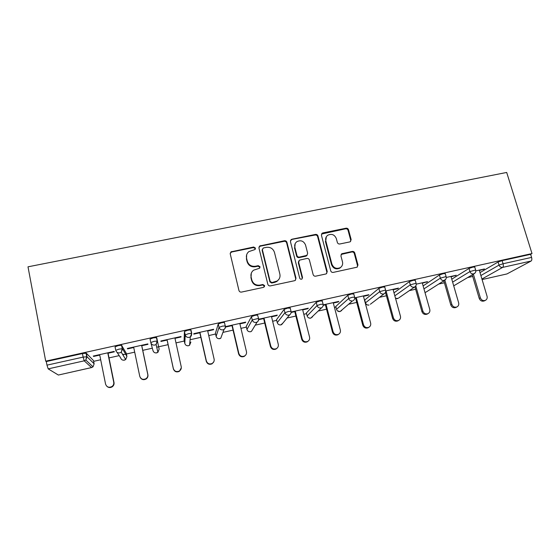 <?xml version="1.0" encoding="UTF-8"?>
<svg xmlns="http://www.w3.org/2000/svg" width="560" height="560" viewBox="0 0 560 560"><rect width="100%" height="100%" fill="white"/><g stroke="black" fill="none" stroke-linecap="round" stroke-linejoin="round"><path stroke-width="0.84" d="M255.479 248.108L253.701 247.002L230.93 251.874L230.237 253.89L238.945 290.479C239.365 291.697 240.226 292.229 241.521 292.082L263.55 287.357L264.649 285.621L262.857 284.508L260.022 285.11C255.92 285.572 253.183 283.871 251.832 280.007L251.09 276.955C250.558 274.19 251.384 271.943 253.582 270.2L259.497 268.254L260.043 266.777L258.258 265.664L255.43 266.259C251.342 266.7 248.626 265.006 247.282 261.17L246.547 258.153C246.029 255.521 246.792 253.344 248.836 251.622L254.975 249.529L255.479 248.108M255.297 249.193L255.269 248.661L253.498 247.555L231.686 252L230.195 253.211M264.39 286.839L264.411 286.076L262.626 284.963L259.798 285.572L260.022 285.11M259.826 267.918L259.819 267.281L258.041 266.175L255.22 266.763L255.43 266.259M349.727 241.934L350.378 241.668L351.155 239.575L348.516 229.747C348.082 228.592 347.263 228.081 346.045 228.207L322.896 232.918L322.175 233.226L321.433 235.277L330.736 270.837C331.17 272.02 332.003 272.538 333.242 272.398L357.126 267.176L357.98 264.999L354.76 252.987C354.319 251.818 353.493 251.3 352.275 251.433L341.726 253.771L340.914 255.899L342.496 261.877C343.007 264.341 342.258 266.273 340.235 267.666C336.392 269.213 333.613 268.03 331.912 264.124L325.78 240.737C325.297 238.441 325.962 236.6 327.782 235.221C331.667 233.464 334.516 234.577 336.322 238.567L337.344 242.431C337.778 243.6 338.611 244.118 339.829 243.985L349.727 241.934M532 253.568L45.703 361.165L28 266.819L506.695 172.452L532 253.568L530.621 254.331L502.124 260.638L503.069 263.746L531.58 257.404L530.621 254.331M286.93 242.319C286.503 241.143 285.663 240.618 284.417 240.751L259.658 246.001L258.944 248.031L267.841 284.298C268.268 285.502 269.122 286.034 270.396 285.887L294.49 280.721L295.155 280.448L296.002 278.264L286.93 242.319L286.636 242.886C286.209 241.71 285.376 241.192 284.13 241.318L260.274 246.176L258.937 247.128M291.956 239.218L315.483 234.423C316.715 234.297 317.541 234.815 317.975 235.984L327.25 271.579L326.389 273.756L325.773 274.001L315.672 276.171C314.419 276.311 313.579 275.786 313.145 274.596L309.4 260.022C308.973 258.839 308.133 258.321 306.887 258.454L299.453 260.162L298.662 262.276L302.526 277.508L301.931 279.034C300.895 279.468 300.153 279.16 299.698 278.11L290.444 241.598L291.172 239.554L315.112 235.011L315.483 234.423M48.195 368.872L58.373 375.039L91.553 367.563L84.217 360.829L48.195 368.872L46.977 365.148L83.139 357.105L82.446 353.556L46.305 361.557L46.977 365.148M91.602 367.577L93.023 366.828L91.602 367.577L58.373 375.039M472.724 276.444L467.593 277.592M444.402 282.786L438.69 284.067M415.632 289.226L409.318 290.64M386.407 295.771L379.484 297.325M356.72 302.421L349.167 304.115M335.944 307.076L334.46 307.405M326.55 309.183L318.367 311.01M306.558 313.656L303.8 314.272M295.89 316.05L287.063 318.024M276.71 320.341L272.636 321.258M264.726 323.029L255.255 325.15M246.393 327.131L240.954 328.349M233.051 330.12L222.929 332.388M215.586 334.033L208.74 335.566M200.844 337.33L190.085 339.745M184.282 341.04L175.987 342.902M168.098 344.666L156.723 347.214M152.341 348.194L142.744 350.343M134.701 352.149L126.399 354.004M125.615 354.179L123.417 354.676M119.203 355.621L109.011 357.903M100.681 359.765L93.639 361.34M506.968 273.931L482.083 279.559L506.968 273.931L531.097 261.037L502.677 267.379L481.929 279.034M93.541 355.992L93.632 356.44L93.268 356.055L114.1 351.414L114.373 351.82L108.066 353.227M93.632 356.44L99.743 355.082M480.011 272.601L498.085 261.996L502.124 260.638M45.703 361.165L46.305 361.557M82.446 353.556L86.317 353.213L93.492 360.584M451.78 279.174L469 268.436L472.976 267.092L474.775 267.085M423.108 285.915L439.439 274.981L443.359 273.651L445.256 273.644M394.002 292.845L409.395 281.638L413.245 280.315L415.261 280.315M364.728 300.041L378.854 288.407L382.641 287.091L384.769 287.098M335.79 306.488L347.809 295.281L351.519 293.986L353.773 293.993M306.404 313.033L316.232 302.281L319.872 300.993L322.266 301.007M276.549 319.683L284.123 309.393L287.686 308.119L290.234 308.154M246.225 326.438L251.468 316.624L254.947 315.364L257.565 315.042L257.663 315.448M215.418 333.298L218.246 323.988L221.641 322.735L224.42 322.399L224.546 322.931M184.114 340.263L184.443 331.471L187.754 330.239L190.715 329.875L190.918 330.792M150.052 339.094L153.272 337.876L156.709 337.617L159.145 349.174L157.892 352.345L156.1 344.491L157.458 341.068L154.014 341.348L150.794 342.552L150.052 339.094M115.752 350.294L115.045 346.85L118.174 345.646L121.527 345.233L126.238 353.22M123.333 354.263L122.598 354.417M141.771 345.723L147.973 344.337L147.84 343.903L127.358 348.467L127.582 348.88L133.728 347.515M174.986 338.324L181.006 336.98L181.013 336.518L160.874 341.005L160.958 341.446L167.097 340.081M207.711 331.03L213.493 329.742L213.633 329.259L193.83 333.662L193.774 334.138L199.815 332.794M239.897 323.862L245.448 322.63L245.714 322.112L226.24 326.452L226.051 326.949L231.994 325.626M271.551 316.813L276.885 315.623L277.27 315.091L258.685 319.228M258.671 319.683L263.648 318.577M302.694 309.876L307.804 308.735L308.315 308.182L291.263 311.976M291.249 312.424L294.784 311.64M333.333 303.051L338.233 301.959L338.863 301.378L323.288 304.843M323.281 305.291L325.423 304.815M363.475 296.338L368.179 295.288L368.921 294.686L354.781 297.836M354.774 298.277L355.565 298.102M393.148 289.73L397.649 288.729L398.496 288.106L385.756 290.941M422.352 283.227L427.609 281.624L416.248 284.151M451.094 276.822L456.274 275.24L446.271 277.466M479.395 270.515L484.484 268.961L475.804 270.893M531.58 257.404C532.042 259.203 531.881 260.414 531.097 261.037M127.582 348.88L127.484 348.432M181.006 336.98L180.908 336.539M213.493 329.742L213.395 329.308M245.448 322.63L245.35 322.196M276.885 315.623L276.78 315.203M307.804 308.735L307.699 308.315M338.233 301.959L338.128 301.546M368.179 295.288L368.067 294.875M397.649 288.729L397.537 288.316M426.657 282.268L426.545 281.862M455.217 275.905L455.098 275.499M483.329 269.64L483.21 269.241M246.624 254.849L246.547 258.153M255.22 266.763C251.146 267.204 248.437 265.517 247.093 261.695L246.365 258.678M251.286 273.245L251.09 276.955M259.798 285.572C255.703 286.027 252.98 284.333 251.629 280.476L250.894 277.438M295.547 280.119L295.687 278.74L286.636 242.886M263.424 247.954L262.346 249.641L270.165 281.449L271.957 282.562L277.186 280.98C279.538 279.244 280.427 276.941 279.86 274.064L274.47 252.399C273.112 248.612 270.417 246.925 266.378 247.352L263.424 247.954M262.325 249.074L262.346 249.641M279.041 279.104L276.92 281.442L274.659 282.387L271.698 283.024L269.92 281.911L262.115 250.194M326.641 273.574L326.844 272.069L317.597 236.558C317.17 235.403 316.344 234.885 315.112 235.011M298.753 261.002L298.333 262.787L302.19 277.977L302.526 277.508M302.12 278.887L302.19 277.977M305.543 245.007C303.695 240.919 300.783 239.82 296.807 241.703C295.022 243.11 294.364 244.944 294.833 247.212L296.94 255.5C297.367 256.683 298.207 257.208 299.453 257.075L306.88 255.374L307.664 253.267L305.543 245.007M295.169 243.649L294.833 247.212M307.216 255.087L305.83 256.2L299.124 257.6C297.878 257.733 297.045 257.208 296.618 256.032L294.511 247.765M291.648 239.785L290.479 240.506M326.305 236.796L325.78 240.737M341.166 266.938L339.794 268.163C335.958 269.703 333.193 268.527 331.499 264.628L325.381 241.304M357.252 267.092L357.497 265.503L354.284 253.519C353.843 252.357 353.017 251.839 351.806 251.972L341.089 254.45M350.546 241.549L350.693 240.142L348.061 230.342C347.627 229.187 346.808 228.676 345.597 228.802L321.517 234.038M99.652 354.634L105.581 384.153C106.778 387.177 108.913 387.968 111.972 386.512C113.414 385.413 114.002 383.999 113.736 382.277L114.016 382.557C114.282 384.272 113.694 385.679 112.259 386.778C110.39 387.898 108.647 387.793 107.023 386.463M114.016 382.557L107.975 352.779M113.736 382.277L107.765 352.828M133.637 347.067L139.755 376.285C140.903 379.211 142.961 380.023 145.936 378.721C147.441 377.643 148.05 376.215 147.77 374.437L147.903 374.745C148.183 376.516 147.574 377.937 146.076 379.015C143.64 380.212 141.701 379.722 140.245 377.524M147.903 374.745L141.673 345.275M147.77 374.437L141.61 345.289M181.314 367.808L179.34 371.364C176.477 372.533 174.482 371.707 173.369 368.879L167.006 339.64M173.369 368.879L173.341 368.543C174.461 371.385 176.463 372.218 179.34 371.035C180.894 369.985 181.524 368.55 181.23 366.73L174.888 337.883M173.341 368.543L167.048 339.626M213.878 361.634L212.072 363.818C209.286 364.896 207.347 364.056 206.262 361.298L199.717 332.353M206.262 361.298L206.367 360.941C207.459 363.706 209.405 364.546 212.205 363.468C213.794 362.439 214.431 360.997 214.123 359.156L207.613 330.596M206.367 360.941L199.899 332.318M245.728 355.019L244.279 356.391C241.563 357.385 239.673 356.538 238.602 353.85L231.896 325.192M238.602 353.85L238.847 353.458C239.918 356.16 241.815 357.014 244.538 356.013C246.148 355.005 246.792 353.57 246.47 351.701L239.792 323.435M238.847 353.458L232.204 325.122M277.123 348.145L275.961 349.083C273.315 350.007 271.467 349.146 270.417 346.514L263.543 318.143M270.417 346.514L270.781 346.101C271.838 348.74 273.693 349.601 276.353 348.677C277.977 347.69 278.614 346.255 278.278 344.372L271.446 316.386M270.781 346.101L263.984 318.045M308.098 341.187L307.139 341.88C304.556 342.741 302.743 341.887 301.707 339.304L294.679 311.213M301.707 339.304L302.197 338.863C303.24 341.453 305.06 342.314 307.65 341.453C309.281 340.487 309.925 339.059 309.575 337.169L302.582 309.456M302.197 338.863L295.246 311.087M338.653 334.236L337.82 334.796C335.293 335.601 333.515 334.74 332.493 332.213L325.311 304.395M332.493 332.213L333.102 331.744C334.131 334.285 335.916 335.153 338.45 334.341C340.081 333.396 340.718 331.975 340.354 330.078L333.221 302.638M333.102 331.744L325.997 304.241M368.767 327.334L368.011 327.817C365.54 328.58 363.797 327.719 362.782 325.234L355.46 297.682M362.782 325.234L363.503 324.744C364.532 327.236 366.282 328.104 368.76 327.341C370.391 326.417 371.021 325.003 370.643 323.099L363.37 295.925M363.503 324.744L356.258 297.507M398.321 320.6L397.726 320.95C395.311 321.671 393.596 320.81 392.581 318.367L385.49 292.404M392.581 318.367L393.421 317.849C394.443 320.306 396.165 321.167 398.587 320.446C400.218 319.543 400.834 318.143 400.449 316.232L393.036 289.317M393.421 317.849L386.043 290.878M427.434 313.936L426.979 314.188C424.613 314.867 422.926 314.006 421.918 311.605L414.946 286.797M421.918 311.605L422.863 311.073C423.878 313.481 425.572 314.349 427.945 313.663C429.569 312.781 430.178 311.388 429.779 309.477L422.233 282.821M422.863 311.073L415.793 285.936M456.127 307.349L455.777 307.531C453.46 308.175 451.794 307.321 450.793 304.955L443.828 280.798M450.793 304.955L451.843 304.395C452.851 306.768 454.517 307.636 456.848 306.978C458.458 306.117 459.06 304.731 458.647 302.827L450.975 276.416M451.843 304.395L444.843 280.161M484.4 300.839L484.127 300.972C481.852 301.588 480.214 300.734 479.213 298.403L472.241 274.827M479.213 298.403L480.368 297.822C481.376 300.167 483.014 301.028 485.296 300.405C486.899 299.558 487.487 298.179 487.067 296.282L479.276 270.123M480.368 297.822L473.361 274.162M253.498 247.555L253.701 247.002M262.626 284.963L262.857 284.508M258.041 266.175L258.258 265.664M94.136 363.846L93.023 366.828L85.813 360.031L84.217 360.829L83.139 357.105L87.017 356.741L94.129 363.783L93.478 360.514M480.886 275.527L499.023 265.09L503.069 263.746C503.524 265.559 503.398 266.77 502.677 267.379C500.941 267.582 499.723 266.819 499.023 265.09L498.085 261.996M86.317 353.213L87.017 356.741L85.813 360.031L86.723 356.65L86.023 353.115M123.767 360.241L125.713 359.541L124.404 360.157C122.465 360.402 121.212 359.625 120.638 357.826L117.054 352.324M126.91 356.454L125.713 359.541L121.254 352.205L122.255 348.733L118.895 349.16L115.766 350.343C116.382 352.289 117.733 353.136 119.833 352.87L121.254 352.205L122.549 348.838L126.903 356.419L126.231 353.185M121.828 345.345L122.255 348.733L121.527 345.233M155.988 352.954L157.892 352.345L156.716 352.877C154.805 353.115 153.566 352.345 152.985 350.56L150.885 342.909M184.107 340.235L184.814 343.413L185.206 334.901L184.443 331.471M190.988 330.022L191.744 333.396M215.404 333.235L216.125 336.378L219.03 327.376L218.246 323.988M246.204 326.34L246.946 329.455L252.273 319.977L251.468 316.624M246.967 329.553L246.946 329.455C247.541 331.191 248.752 331.947 250.579 331.723L251.461 331.366L257.145 322.042C258.328 321.139 258.741 319.928 258.37 318.395L252.273 319.977C252.917 321.846 254.226 322.658 256.193 322.42L257.145 322.042C258.384 321.202 258.867 320.047 258.601 318.57L258.468 318.794M276.521 319.557L277.277 322.644L284.949 312.711L284.123 309.393M277.312 322.77L277.277 322.644C277.879 324.359 279.083 325.108 280.882 324.891L281.694 324.569L289.709 314.797L288.834 315.133C286.902 315.364 285.607 314.559 284.949 312.711L288.512 311.444L291.06 311.465M306.362 312.879L307.132 315.938L317.072 305.564L316.232 302.281M307.174 316.092L307.132 315.938C307.748 317.639 308.938 318.381 310.709 318.164L321.734 307.664L320.929 307.965C319.025 308.196 317.737 307.391 317.072 305.564L320.719 304.283L323.113 304.283M335.741 306.306L336.532 309.337L348.663 298.536L347.809 295.281M336.581 309.512L336.532 309.337C337.148 311.024 338.331 311.759 340.074 311.549L352.485 300.923C350.609 301.14 349.335 300.349 348.663 298.536L352.38 297.248L354.641 297.234M364.672 299.838L365.477 302.834L379.736 291.627L378.854 288.407M394.828 295.827L410.291 284.83L409.395 281.638M423.948 288.883L440.349 278.145L439.439 274.981M452.634 282.121L469.924 271.565L469 268.436M156.422 337.491L157.164 340.949L156.1 344.491L154.826 345.058C152.761 345.317 151.417 344.477 150.794 342.552M188.524 333.676L185.206 334.901C185.843 336.805 187.173 337.631 189.203 337.379L190.351 336.889L191.758 333.438L188.524 333.676M188.503 345.737L189.574 345.254L188.51 345.709C186.627 345.947 185.395 345.177 184.814 343.413L184.814 343.441M190.715 329.875L191.485 333.305C191.828 334.775 191.457 335.972 190.351 336.889L189.574 345.254L190.869 342.048M222.432 326.137L219.03 327.376C219.667 329.259 220.99 330.078 222.985 329.84L224.035 329.406C225.246 328.552 225.722 327.397 225.463 325.941L222.432 326.137M218.792 338.716L220.759 338.254L219.793 338.66C217.938 338.891 216.72 338.128 216.125 336.378L216.139 336.441M250.551 331.751L251.461 331.366L252.889 329.028M257.565 315.042L258.601 318.57M280.84 324.919L282.989 322.994M310.66 318.199L312.55 316.792M340.011 311.584L341.67 310.52M384.699 286.832L385.581 290.059L379.736 291.627C380.408 293.419 381.675 294.21 383.516 293.993L384.209 293.741C385.518 292.873 385.973 291.648 385.581 290.059L385.651 290.311M368.921 305.067L368.991 305.032C367.269 305.235 366.1 304.507 365.477 302.834L365.533 303.037M384.209 293.741L370.37 304.241M415.191 280.07L416.087 283.262L410.291 284.83C410.977 286.608 412.223 287.385 414.043 287.175L414.687 286.944C416.024 286.083 416.493 284.858 416.087 283.262L416.157 283.5M397.383 298.655L398.069 298.396L395.521 298.347M414.687 286.944L398.657 297.99M424.935 292.355L426.069 292.096L444.668 280.259C446.033 279.405 446.516 278.18 446.11 276.577L440.349 278.145C441.042 279.902 442.281 280.679 444.066 280.469L445.844 279.139M425.411 292.334L426.552 291.788M445.193 273.42L446.173 276.801M454.048 285.649L474.173 273.679C475.566 272.832 476.056 271.607 475.643 270.004L469.924 271.565C470.617 273.308 471.849 274.078 473.606 273.875L475.041 273.007M474.712 266.868L475.706 270.207M247.093 261.695L247.282 261.17M251.629 280.476L251.832 280.007M231.686 252L231.833 251.454M295.687 278.74L296.002 278.264M260.274 246.176L260.498 245.616M284.13 241.318L284.417 240.751M269.92 281.911L270.165 281.449M271.698 283.024L271.957 282.562M274.659 282.387L274.925 281.925M317.597 236.558L317.975 235.984M326.844 272.069L327.25 271.579M298.333 262.787L298.662 262.276M296.618 256.032L296.94 255.5M299.124 257.6L299.453 257.075M305.83 256.2L306.173 255.668M331.499 264.628L331.912 264.124M341.922 254.044L342.363 253.519M351.806 251.972L352.275 251.433M354.284 253.519L354.76 252.987M357.497 265.503L357.98 264.999M322.511 233.499L322.896 232.918M345.597 228.802L346.045 228.207M348.061 230.342L348.516 229.747M350.693 240.142L351.155 239.575M187.663 345.786L188.489 345.737M220.759 338.254L224.035 329.406C225.176 328.496 225.568 327.292 225.211 325.787L224.42 322.399M279.356 324.835L280.805 324.926M289.709 314.797C290.927 313.901 291.347 312.683 290.976 311.129L290.143 307.811M308.721 317.912L310.618 318.213M321.734 307.664C322.987 306.782 323.421 305.557 323.036 303.989L322.189 300.699M337.414 310.807L339.969 311.591M353.227 300.643C354.508 299.775 354.956 298.543 354.564 296.968L353.703 293.713M365.624 303.268C366.303 304.661 367.381 305.263 368.865 305.081M395.542 298.438L397.32 298.669M424.942 292.397L425.348 292.348M230.79 252.42L230.93 251.874M259.434 246.561L259.658 246.001M276.92 281.442L277.186 280.98M306.537 255.899L306.88 255.374M290.871 240.128L291.172 239.554M339.794 268.163L340.235 267.666M341.285 254.303L341.726 253.771M321.783 233.814L322.175 233.226M212.205 363.468L212.072 363.818M244.538 356.013L244.279 356.391M276.353 348.677L275.961 349.083M307.65 341.453L307.139 341.88M338.45 334.341L337.82 334.796M368.76 327.341L368.011 327.817M398.587 320.446L397.726 320.95M427.945 313.663L426.979 314.188M456.848 306.978L455.777 307.531M485.296 300.405L484.127 300.972"/></g></svg>
